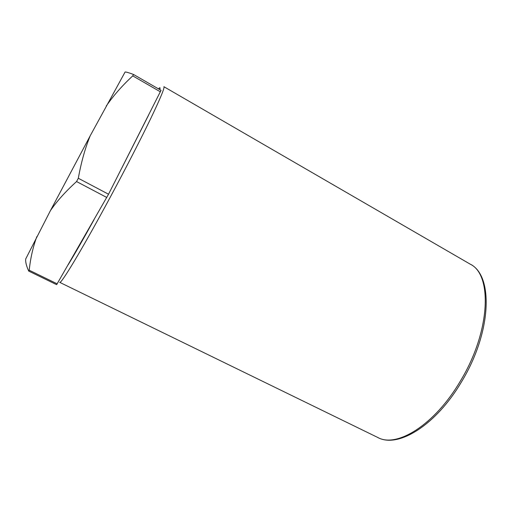 <?xml version="1.0" encoding="UTF-8"?>
<svg xmlns="http://www.w3.org/2000/svg" width="512" height="512" viewBox="0 0 512 512"><rect width="100%" height="100%" fill="white"/><g stroke="black" fill="none" stroke-linecap="round" stroke-linejoin="round"><path stroke-width="0.77" d="M160.384 91.821L132.749 75.885L133.504 74.458L161.037 90.349L108.531 194.227L56.64 284.666L28.73 271.091L29.203 270.214L57.216 283.853M106.784 197.478L76.557 181.549L78.31 178.259L108.531 194.227M28.73 271.091C26.368 265.971 25.363 261.92 25.728 258.925L50.432 210.618L90.189 135.821L125.114 71.981C126.355 72 129.152 72.826 133.504 74.458M36.832 236.627C33.043 246.886 30.502 258.08 29.203 270.214M90.189 135.821C85.184 148.045 81.229 162.195 78.31 178.259M76.557 181.549C65.67 191.418 56.96 201.107 50.432 210.618M132.749 75.885C122.323 85.523 113.498 95.558 106.272 105.99M158.515 88.896C159.987 87.136 160.416 87.379 159.782 89.626M148.627 115.04L121.6 168.422M94.074 219.629C83.322 239.066 74.714 254.067 68.25 264.621M110.682 196.403C125.939 168.038 140.96 138.79 150.765 118.458C160.531 98.029 164.902 87.443 163.885 86.688L470.093 264.09C492.512 274.355 490.746 331.219 460.371 381.075C434.528 425.203 396.499 448.211 377.747 437.459L59.674 282.33C60.742 284.819 82.899 248.122 110.682 196.403M470.093 264.09C493.702 275.36 491.718 332.211 461.632 381.632C435.974 425.376 397.824 448.646 377.747 437.459"/></g></svg>
